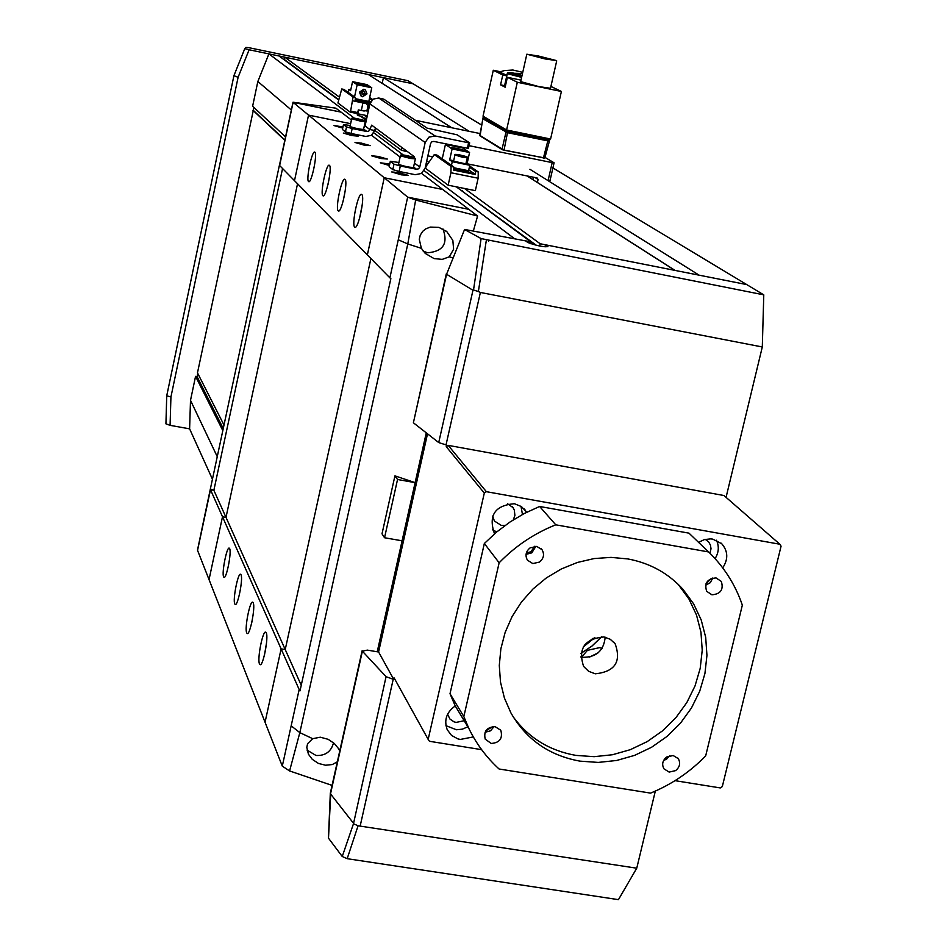 <?xml version="1.0" encoding="UTF-8"?>
<svg xmlns="http://www.w3.org/2000/svg" width="947" height="947" viewBox="0 0 947 947"><rect width="100%" height="100%" fill="white"/><g stroke="black" fill="none" stroke-linecap="round" stroke-linejoin="round"><path stroke-width="1.42" d="M204.363 517.322L210.364 488.972L213.868 490.297L210.483 489.706L197.556 550.373L209.038 579.6L222.498 516.754L210.494 489.706L213.868 490.297L282.561 168.507L213.868 490.297L226.002 517.37L222.498 516.754L281.117 648.861L285.225 649.547L226.002 517.37L297.536 183.765L226.002 517.37L222.498 516.766L209.038 579.6L265.053 722.253L281.117 648.861L285.225 649.547L370.916 258.519L285.225 649.547L301.229 685.273M421.581 173.396L442.699 189.459L384.245 177.752L407.672 197.13L389.88 277.85L367.353 254.897L384.245 177.752L308.544 115.108L350.627 123.678L308.544 115.108L294.493 180.664L367.353 254.897L384.245 177.752L442.699 189.459L468.777 209.311L407.672 197.142L468.777 209.311L477.596 216.023L473.464 230.559M332.066 785.394L289.593 770.941L282.289 766.135L265.053 722.253L281.117 648.873L299.169 689.534L300.258 689.712L299.169 689.534L282.289 766.135L299.169 689.534L300.01 690.848L390.862 278.607L389.88 277.85L407.672 197.13L415.65 200.03L477.596 216.023M371.508 135.279L400.119 157.048M370.218 145.625L363.885 145.057L355.007 142.464L361.434 143.127L370.218 145.625M387.323 159.049L380.812 158.504L371.579 155.781L378.196 156.433L387.323 159.049M342.719 128.082L333.995 125.584L342.98 126.874M358.144 136.143L351.929 135.575L343.299 133.065L349.609 133.728L358.144 136.143M389.383 165.524L380.315 162.801L389.714 164.032M408.086 175.337L401.374 174.84L391.703 171.952L398.533 172.579L408.086 175.337M308.556 181.587C305.834 179.764 312.025 150.171 314.735 152.1L314.877 152.183C317.671 153.793 311.421 183.718 308.71 181.694L308.556 181.587M322.88 195.709C319.968 193.744 326.384 163.192 329.284 165.228L329.438 165.323C332.421 167.074 325.946 197.982 323.045 195.828L322.88 195.709M338.221 210.85C335.108 208.707 341.749 177.136 344.862 179.291L345.039 179.409C348.224 181.303 341.512 213.264 338.41 210.98L338.221 210.85M354.687 227.091C351.349 224.77 358.238 192.099 361.588 194.395L361.778 194.514C365.199 196.585 358.226 229.671 354.888 227.233L354.687 227.091M223.599 576.806C221.551 572.923 226.925 545.993 229.316 548.171L229.659 548.621C231.755 552.326 226.333 579.564 223.942 577.291L223.599 576.806M234.761 603.89C232.583 599.723 238.111 571.988 240.668 574.308L241.035 574.805C243.272 578.771 237.685 606.838 235.14 604.435L234.761 603.89M246.694 632.868C244.373 628.382 250.079 599.794 252.802 602.256L253.216 602.801C255.595 607.074 249.842 636.029 247.12 633.448L246.694 632.868M259.49 663.918C257.016 659.1 262.899 629.589 265.811 632.217L266.261 632.821C268.818 637.414 262.875 667.315 259.963 664.569L259.49 663.918M264.533 654.732L266.521 642.906M329.367 177.527L327.982 184.535M345.3 190.181L343.145 201.119M362.31 204.315L359.54 218.39M240.491 589.093L240.254 590.466M253.216 614.177L251.819 622.368M351.42 119.997L341.109 112.148L293.108 102.335L308.544 115.108L294.493 180.664L279.625 165.524L293.108 102.335L279.637 165.524M197.556 549.781L210.364 489.208M341.098 112.137L293.014 102.217L335.877 108.171L341.098 112.137M210.364 488.972L279.436 165.133M291.167 725.828L299.832 732.635L312.699 738.684L320.287 737.204L328.159 739.311L334.315 743.478L339.902 750.284M452.879 257.868L449.292 256.815L442.213 259.383L434.105 258.602L425.239 253.405L421.391 248.327L407.79 243.959L398.273 239.78M377.226 651.761L426.28 432.85M394.935 475.856L397.539 479.502L415.117 482.639L394.935 475.856L382.008 533.812L384.541 537.742L402.084 540.808M312.699 738.684L307.586 743.703L306.804 747.349L308.414 754.203L312.261 759.316L318.5 763.46L325.602 765.235L332.35 764.537L337.333 761.79M338.647 748.947L339.204 750M397.539 479.502L384.541 537.742M421.391 248.327L419.272 239.319L420.255 235.14L422.693 231.34L425.677 228.914L430.317 227.091L438.935 227.387L446.818 231.636L452.844 240.408L453.613 249.239L449.292 256.815M442.971 228.996C448.274 243.545 443.16 251.464 427.618 252.766L423.191 251.109M307.006 750.071L315.99 755.469C325.342 755.907 331.19 751.681 333.522 742.779M353.48 823.736L358.073 825.784L347.182 858.68L342.246 856.502L353.48 823.736L386.068 676.679L393.786 679.473L378.599 651.998L427.511 433.809M655.324 791.1L636.751 868.198L358.073 825.784M349.467 859.036L347.182 858.68M636.751 868.198L618.45 899.65L349.479 859.036M438.721 442.569L472.967 290.255L446.57 274.263L413.389 422.776L438.721 442.569L446.593 445.078L446.238 446.664L448.18 445.362L486.379 491.682L484.308 493.067L428.162 739.382L429.465 741.288L481.621 749.657M675.01 780.659L720.312 787.928L722.312 786.578L781.074 546.17L779.866 544.241L723.97 495.53L448.18 445.362M428.162 739.382L394.13 677.934L393.786 679.473M552.906 167.939L763.779 294.848L762.299 346.969L726.065 497.353M762.299 346.969L480.378 292.457L446.013 444.972M386.068 676.679L362.381 651.181L330.515 793.882L353.195 822.872M330.704 794.131L328.526 837.633M342.246 856.502L328.502 838.202M244.788 48.628L249.097 49.777L238.088 77.311L233.921 75.665L244.788 48.628L245.96 47.409L248.647 47.634L407.956 80.696L481.668 125.063M486.356 240.136L478.377 291.522L473.524 289.983L481.1 238.585L763.779 294.848M478.377 291.522L480.378 292.457M488.605 241.236L488.699 240.597L488.605 241.236M330.373 792.994L330.515 793.882M362.381 651.181L367.329 650.116L378.599 651.998M249.097 49.777L413.117 83.798L383.428 77.642L469.262 131.349M529.894 169.276L699.17 275.186M545.034 246.895L545.508 244.8L746.733 284.585M464.48 188.465L540.157 243.746L545.508 244.811L547.97 246.646C543.01 247.037 536.274 245.64 527.763 242.468L525.597 240.869L530.959 241.935L530.569 243.675M464.586 229.446L446.57 274.263L464.586 229.446L525.597 240.869M464.681 229.541L481.1 238.585M170.081 425.345L165.926 423.842L166.731 395.834L170.934 396.9L170.081 425.345L189.613 428.849L212.448 479.253M413.389 422.776L446.297 273.849M197.745 373.378L197.071 376.61L195.567 376.338L190.501 400.344L217.254 456.679M190.501 400.344L189.613 428.849M195.567 376.338L222.817 430.601M197.071 376.61L223.255 428.541M253.926 107.496L197.473 372.846L224.001 425.049M252.944 110.302L284.775 140.263M253.323 110.373L284.834 140.014M338.588 99.944L279.057 55.991L268.912 53.884L257.844 81.501L252.612 106.265L285.497 136.877M257.844 81.501L291.333 109.982M268.912 53.884L354.273 118.115M364.346 125.691L365.009 126.2M373.816 132.817L403.197 154.917M424.138 170.673L514.529 238.68M360.428 116.055L366.288 120.387M425.961 164.423L426.919 165.133M456.312 186.831L530.959 241.935M451.612 127.727L368.3 74.505L284.727 57.175L339.227 96.985M383.428 77.642L382.186 83.372M166.731 395.799L233.933 75.642L166.731 395.751L166.447 405.363M527.041 175.917L674.903 270.392M363.944 115.037L366.974 117.25M426.742 160.907L428.813 162.422M539.636 246.019L540.157 243.746M284.727 57.175L284.242 59.46L338.671 99.589M363.494 117.89L366.371 120.009M426.055 163.997L427.144 164.814M460.81 190.158L536.322 245.297M580.641 656.91L582.369 657.289C596.16 657.549 603.76 650.849 605.192 637.201M595.249 673.814L588.608 671.281L583.589 666.392C577.836 648.577 584.63 638.763 603.949 636.94L610.259 639.284L615.148 643.771C621.563 661.716 614.934 671.731 595.249 673.814M678.123 584.287L688.919 598.966L696.495 615.005L700.969 632.276L702.224 650.234L700.212 668.31L695.027 685.936L686.824 702.579L675.874 717.708L662.521 730.859L647.168 741.631L630.3 749.681L612.449 754.747L594.148 756.677L575.977 755.398C549.603 750.782 528.663 737.902 513.132 716.772M579.966 761.139C549.224 755.564 526.212 739.489 510.918 712.913L504.396 697.986L500.49 682.041L499.294 665.481L500.868 648.766L505.165 632.324L512.078 616.604L521.442 602.043L532.983 589.01L546.395 577.883L561.334 568.958L577.386 562.459L594.1 558.564L611.052 557.381L627.778 558.919C649.962 563.063 668.404 573.243 683.083 589.448L693.595 603.819L701.206 619.942L705.693 637.307L706.947 655.36L704.923 673.53L699.703 691.263L691.452 708.001L680.431 723.212L666.996 736.446L651.56 747.278L634.597 755.375L616.639 760.477L598.244 762.418L579.966 761.139M499.081 769C486.498 757.505 476.448 744.046 468.943 728.622L463.829 716.571L499.14 562.79C515.381 546.052 534.25 533.398 555.759 524.816L708.605 551.947L711.457 554.764C725.497 569.218 735.795 586.004 742.341 605.121L705.681 755.884C689.854 772.136 671.482 784.554 650.577 793.113L499.081 769M539.423 562.104L532.794 563.56L527.443 560.174C524.922 555.522 525.81 551.414 530.119 547.863L536.76 546.419L542.004 549.651C544.655 554.338 543.791 558.481 539.423 562.104M500.501 730.078L500.939 730.812C502.774 738.636 499.519 742.85 491.173 743.442L485.219 739.134C483.515 731.356 486.794 727.189 495.068 726.633L500.501 730.078M666.724 756.996L673.163 755.517L678.277 758.654C680.727 763.116 679.839 767.106 675.602 770.609L669.162 772.089L663.977 768.846C661.61 764.407 662.521 760.453 666.724 756.996M706.651 591.307C704.201 583.163 707.326 578.7 716.039 577.919L721.33 581.434C723.768 589.579 720.655 594.041 711.955 594.811L706.651 591.307M463.829 716.571L450.014 693.725L484.343 543.495L499.14 562.79M555.759 524.816L539.612 506.467L688.966 533.149L708.605 551.947M484.343 543.495L496.784 531.918L510.042 521.986L524.247 513.511L539.612 506.467M468.292 727.26L455.235 705.965L450.014 693.725M535.872 546.312L531.835 552.835L526.058 554.362M494.121 726.538L490.487 730.835L485.065 732.256M669.718 755.67L666.629 759.151L663.61 760.477M712.807 577.978L710.286 582.701L705.574 585.234M779.866 544.241L486.379 491.682M455.27 705.941L455.235 705.965C446.487 712.239 443.812 720.146 447.209 729.687L451.518 735.405L457.875 738.885L460.278 739.441L473.322 736.92M526.698 512.256L521.454 506.586L514.41 503.709C495.092 505.39 488.368 515.204 494.263 533.125L494.677 533.706M722.715 567.869C728.397 559.192 728.077 551.154 721.744 543.744L712.76 539.127L710.688 538.879L704.402 539.577L698.566 542.347M526.343 553.001L531.101 551.71L534.475 546.324M485.764 730.918L492.629 726.586M664.806 758.701L667.718 756.404M706.012 583.766L711.339 578.416M484.308 493.067L446.238 446.664M467.842 726.799L462.325 729.166L456.418 729.758L445.93 725.662M496.749 531.942L492.487 529.764M520.992 506.278L522.46 514.47M716.465 540.216C719.282 546.395 718.832 552.527 715.08 558.623M447.6 714.227L449.932 719.033L454.015 721.839L456.111 722.407L464.184 720.726M492.594 516.079L494.405 521.016L501.271 525.384L505.153 525.384M513.298 519.856L514.908 515.44L514.292 509.971L512.978 507.568L507.545 503.757M709.978 553.285L711.019 548.727L710.439 545.105L708.676 541.968L705.302 539.34M601.724 636.704L592.076 645.996L580.913 653.394L592.064 645.984L601.7 636.704M581.553 657.123L587.46 650.34L599.498 647.653L602.114 648.328M583.293 646.908L594.87 637.603M593.13 638.242L584.299 645.333M357.753 112.575L350.627 111.119L353.065 96.985L341.749 88.971L337.937 102.986L350.201 112.125L357.528 113.628M367.306 115.712L358.511 113.912L358.155 115.593L362.133 116.41L361.967 117.191M358.155 115.593L357.244 114.918L358.321 109.923L364.003 110.988L368.466 110.361M350.627 111.119L350.201 112.125M372.573 99.53L369.661 97.529M366.69 118.541L362.677 117.724M358.511 113.912L358.321 109.923M366.844 111.036L367.898 106.194L366.607 103.744L352.852 100.808M369.366 106.206L368.43 102.939L355.184 99.991L355.326 97.446L343.95 89.42L341.749 88.971M353.065 96.985L355.326 97.446M368.43 102.939L370.04 103.27M369.46 98.464L371.899 100.133M369.33 105.508L367.898 106.194L367.424 110.894M370.62 101.874L368.963 100.725M364.05 101.731L356.119 99.494L361.872 100.193L369.803 102.43L364.05 101.731M348.212 92.427L348.851 89.456L350.591 90.675L352.544 81.643L357.161 84.757L371.78 87.775L368.809 101.436L355.255 98.654M366.607 103.744L368.419 102.986M357.161 84.757L354.533 96.89M361.103 96.073L359.446 92.143L363.826 89.231L365.293 89.906M350.769 89.847L348.851 89.456M371.78 87.775L367.022 84.638L352.544 81.643M362.204 84.757L355.007 82.756L367.436 85.431L362.204 84.757M362.606 96.772L366.998 93.871L365.447 90.001L364.193 89.48L359.801 92.392L361.292 96.215L362.606 96.772M365.199 93.504L363.009 94.949L361.6 92.759L363.802 91.303L365.199 93.504M362.168 94.534L364.832 93.256L364.252 91.468M360.996 100.441L366.205 101.755L360.925 100.796M362.121 84.697L355.563 82.886L360.322 83.502L366.868 85.313L362.121 84.697M361.849 84.52L357.268 83.241L361.849 84.52M361.754 84.461L357.824 83.372L361.754 84.461M361.399 84.212L360.085 83.857L361.399 84.212M469.381 167.145L475.56 171.395L475.489 174.532L453.731 170.14L453.814 167.003L436.946 155.083L434.294 154.55L426.02 166.435L425.594 168.365L448.144 185.186L475.347 190.655L478.128 178.225L478.271 171.94L469.629 166.021M448.144 185.186L450.914 172.733L478.128 178.225M434.294 154.55L451.092 166.447L450.914 172.733M478.271 171.94L475.56 171.395M453.814 167.003L451.092 166.447M441.681 158.409L442.285 158.599M475.489 174.532L468.777 169.88M460.881 169.714L470.742 172.614L464.077 171.963L454.205 169.063L460.881 169.714M453.791 167.749L468.576 170.744L469.807 165.263L467.131 163.429L469.57 152.503L462.692 147.957L445.421 144.441L452.098 148.951L449.671 159.901L452.264 161.712L469.807 165.263M442.237 158.824L445.421 144.441M452.264 161.712L451.459 165.334M452.098 148.951L469.57 152.503M457.306 148.371L466.232 150.94L460.183 150.289L451.245 147.72L457.306 148.371M449.671 159.901L453.684 160.706M466.031 163.204L467.131 163.429M453.577 161.168L465.877 163.902L467.238 157.818M461.426 190.596L462.396 190.797M459.993 170.14L466.386 171.786L459.887 170.626M457.437 148.454L465.545 150.798L451.932 147.862L457.437 148.454M463.793 171.585L463.935 170.957M457.827 148.715L463.509 150.348L459.65 149.946L453.968 148.3L457.827 148.715M457.957 148.797L462.823 150.206L457.957 148.797M458.478 149.153L460.1 149.626L458.478 149.153M463.485 156.018L458.182 154.977L463.414 156.362M521.963 75.819L512.457 73.558L522.046 75.452M504.479 86.165L505.284 86.651M551.521 59.531L531.812 55.293L551.521 59.531M556.386 60.561L538.5 56.027L526.828 54.204L545.093 58.939L556.386 60.561M520.661 81.608L538.843 86.603L550.503 88.272L556.706 60.868M520.992 80.14L507.379 77.299L517.322 82.259L561.393 91.468L550.917 86.449M500.265 71.723L493.292 70.256L502.774 75.002L506.787 75.843M506.905 75.346L499.507 71.996L504.443 70.575L512.919 70.019L522.744 72.351M507.379 77.299L505.153 87.207L500.572 84.839L502.774 75.002M493.292 70.256L483.029 116.185L506.598 129.988L517.322 82.259M561.393 91.468L550.586 139.02L506.598 129.988M500.572 84.839L504.585 85.668M522.484 73.499L513.523 73.262M507.047 74.671L505.793 75.121M554.078 162.789L552.184 162.624L548.183 180.202L550.077 180.356L554.078 162.789L544.987 157.391M374.752 130.378L401.386 150.242L407.636 151.745M427.855 155.841L432.72 156.823M467.889 163.949L537.127 177.965L538.074 179.468L537.387 182.522M480.129 133.574L415.425 120.316M533.575 177.243L533.007 179.741M469.037 145.672L552.184 162.624M404.333 151.082L404.665 149.555M401.978 147.554L401.386 150.242M544.762 157.983L502.419 149.768L479.809 135.362L483.1 117.594L505.686 130.875L548.325 139.765L549.674 139.931L549.355 138.771L549.39 141.186L507.485 132.687L507.876 130.248M502.135 149.59L480.058 135.894L482.804 118.777L507.485 132.687L504.112 149.756L502.04 149.188L506.503 129.928M482.84 118.754L483.881 116.682L483.065 117.57M467.38 148.241L433.856 141.411L431.773 141.825L430.565 143.601L425.144 168.14L421.498 173.443L415.271 174.698L399.125 171.443L400.321 165.985L416.479 169.241L418.55 168.826L419.77 167.063L425.179 142.5L428.825 137.185L435.064 135.954L378.741 98.014L383.784 99.151L427.073 128.105L457.141 134.817L469.665 142.89L468.587 142.784L467.38 148.241L468.445 148.336L469.665 142.89M350.236 125.489L343.489 124.554L346.507 126.922L345.442 131.87L351.1 133.468L352.177 128.52L346.507 126.922M414.526 157.628L414.206 156.61L371.674 125.146L369.839 129.526L365.08 125.951L363.944 127.573M365.08 125.951L369.875 103.886L425.179 142.5M378.741 98.014L373.13 99.115L369.875 103.886M435.064 135.954L468.587 142.784M351.1 133.468L365.779 136.451L371.425 135.326L374.716 130.52L375.438 127.928M345.442 131.87L342.423 129.467L343.489 124.554M352.177 128.52L366.856 131.503L368.738 131.124L369.839 129.526L374.716 130.52M350.035 126.401L350.437 126.744C356.321 128.579 360.689 129.443 363.553 129.36L363.778 128.33M390.306 161.286L393.999 164.174L392.804 169.62L389.122 166.696L390.306 161.286L398.924 162.493M400.321 165.985L393.999 164.174M398.569 164.091L399.007 164.518C405.529 166.625 410.359 167.583 413.496 167.382L413.744 166.27M392.804 169.62L399.125 171.443M405.044 155.521L411.756 157.095L404.961 155.912M408.583 156.847L408.725 156.196M355.883 118.635L361.955 120.044L355.812 118.955M415.65 200.03L407.79 243.959L299.832 732.635L289.593 770.941M360.227 825.748L393.194 679.378M382.197 83.324L451.755 127.762M527.207 175.953L533.031 179.67M537.399 182.463L675.093 270.428M238.111 77.263L170.934 396.959M589.508 657.1L598.161 652.814M363.103 101.625L361.399 110.456M368.75 109.059L367.838 110.397M367.838 105.792L369.306 105.105M368.04 108.976L368.857 108.574M359.339 100.631L357.362 99.909L362.358 100.512L368.49 102.24L366.382 102.169M461.935 171.502L455.732 169.584L461.509 170.129L469.144 172.366L462.681 171.667M467.049 157.581L462.692 157.297L454.951 155M453.554 161.25L454.927 155.083C454.075 154.219 455.708 154.172 459.816 154.941L466.54 156.764L462.669 156.515C454.903 154.645 453.956 154.124 459.828 154.941C466.587 156.492 469.073 157.427 467.25 157.735M521.904 76.068L515.31 74.624C505.769 71.972 507.545 72.031 520.672 74.801L520.684 74.801C511.534 72.327 507.071 71.948 507.272 73.665L507.296 73.582M521.608 77.382L507.272 73.665L504.455 86.248M535.031 177.539L538.074 179.468M544.821 157.96L503.911 150.182L543.471 157.782L548.42 138.582M549.331 141.221L544.833 157.936L543.258 158.208M549.355 141.15L549.627 139.955M363.624 129.041L366.856 131.503M419.77 167.063L414.443 163.062M416.479 169.241L413.567 167.039M400.889 155.947L410.548 158.48L415.378 158.836L414.455 157.604C404.854 154.835 400.179 154.172 400.427 155.639L400.889 155.947M400.451 155.533L398.545 164.198M414.324 157.569C413.188 158.22 409.033 157.451 401.836 155.272L405.742 155.32L414.324 157.569M350.023 126.472L351.704 118.718L360.866 121.228L365.234 121.607L364.382 120.506C355.338 117.996 351.112 117.404 351.704 118.718L351.716 118.647M356.51 118.482L364.275 120.47C363.257 120.979 359.493 120.281 352.971 118.375L356.51 118.482M279.448 165.251L293.014 102.217M197.497 550.089L204.232 517.926M446.818 231.636L446.203 231.127M362.133 650.719L330.29 793.349M330.302 793.432L328.467 838.059M233.921 75.665L235.72 71.167M615.148 643.771L613.881 642.232M683.083 589.448L678.478 584.678M468.943 728.622L455.01 705.515M542.004 549.651L541.317 548.834M500.939 730.812L500.229 729.687M678.277 758.654L677.756 758.002M525.538 510.492L524.07 508.788M721.744 543.744L721.046 543.093M512.978 507.568L512.09 506.515M367.696 110.787L368.324 110.456M368.797 102.394C371.863 102.584 354.652 98.689 356.901 99.885M469.487 172.532C471.973 172.401 452.796 167.962 455.081 169.56M520.637 81.738L526.828 54.204M503.911 150.182L479.809 135.362M544.833 157.936L549.39 141.21M413.768 166.163L415.354 158.93M363.79 128.247L365.222 121.678"/></g></svg>
